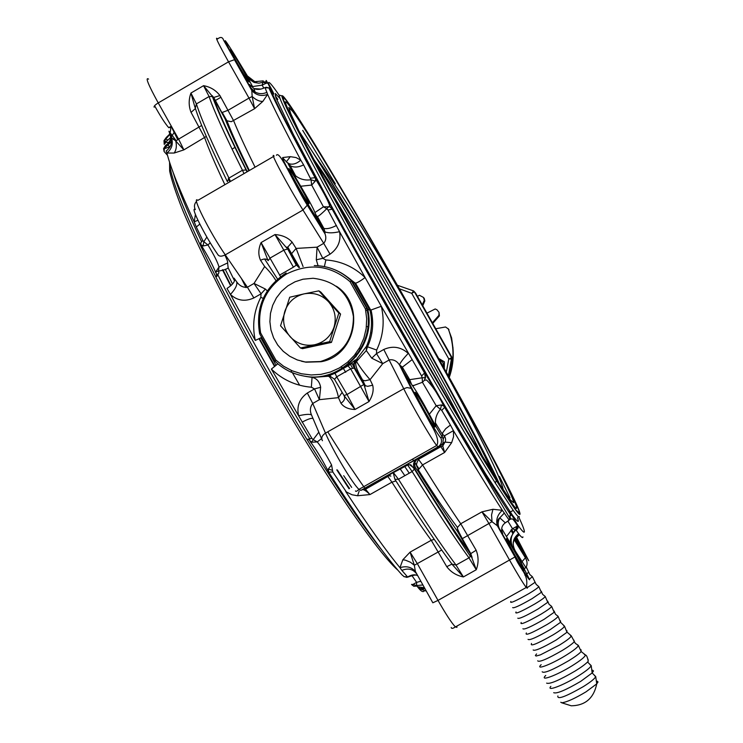 <?xml version="1.0" encoding="UTF-8"?>
<svg xmlns="http://www.w3.org/2000/svg" width="743" height="743" viewBox="0 0 743 743"><rect width="100%" height="100%" fill="white"/><g stroke="black" fill="none" stroke-linecap="round" stroke-linejoin="round"><path stroke-width="1.11" d="M452.942 347.789L451.605 337.916L448.131 328.564M453.026 347.77L452.933 347.678C453.862 357.829 452.645 367.711 449.274 377.333M452.784 359.705L452.041 359.073L448.8 358.953L451.753 357.736L452.784 359.705L449.097 377.017C454.54 360.875 454.279 344.845 448.298 328.926L445.531 326.976L435.751 328.75M432.37 322.768L438.946 315.32L439.057 312.394L436.968 309.775L435.194 308.958L426.946 313.156M422.284 304.909L424.299 300.265L423.51 297.451L419.423 295.268L417.464 296.373M424.169 298.175L424.838 300.915L422.748 305.735M439.057 312.394L439.401 315.886L432.751 323.437M566.928 630.714L566.983 632.284L556.312 639.927C542.362 647.98 534.644 651.323 533.158 649.958M588.047 659.217L588.224 661.279L587.546 662.022C585.178 664.372 581.082 667.363 575.24 670.975C559.163 680.356 549.625 684.405 546.625 683.123M438.844 358.563L442.967 362.556L444.249 368.287M439.28 358.804L444.37 361.813L444.277 367.655M275.913 360.123L283.557 366.215L292.166 370.813L301.482 373.766L311.178 374.964L320.939 374.37L330.44 372.011L339.375 367.952L347.427 362.333L354.346 355.34L359.891 347.195L363.875 338.176L366.169 328.582L366.698 318.738L365.435 308.967L350.046 281.681C330.542 265.167 309.367 262.623 286.51 274.046C265.149 288.052 256.521 307.676 260.617 332.91L275.913 360.123L275.161 361.386C283.306 369.141 292.909 374.035 303.961 376.06C340.721 383.778 376.32 345.467 366.838 308.624L369.986 310.36L354.643 283.148L347.585 277.418M275.077 361.237L259.66 333.793L260.617 332.91M350.046 281.681L351.913 280.938L355.535 283.213C357.652 282.619 360.838 280.733 365.101 277.548L339.551 231.667C341.167 240.964 337.991 248.468 330.041 254.18L323.725 243.351C325.963 240.639 326.391 237.481 325.025 233.878L314.902 212.591L323.437 206.805L329.929 206.87L332.79 209.647L332.205 209.201L327.979 210.009L326.762 208.699C322.555 212.925 319.453 215.581 317.475 216.65L315.951 215.767M267.861 260.226C266.3 258.583 263.867 258.61 260.542 260.31C258.1 254.83 258.285 248.914 261.09 242.571L280.585 276.647M275.913 280.575C272.922 275.597 269.17 270.916 264.675 266.523L260.542 260.31M279.498 275.161L293.411 267.164L274.994 234.556C282.284 235.076 287.987 237.602 292.101 242.144L287.782 247.094L287.885 249.276L274.994 234.556L261.09 242.571L268.009 260.468M293.411 267.164L296.448 265.028L297.237 265.567L287.885 249.276L296.448 265.028L298.955 267.573L297.237 265.567M292.101 242.144L296.123 248.422L303.088 266.588M318.06 265.697L316.295 259.809L317.085 247.168L296.123 248.422L291.832 253.372L291.934 255.555M268.112 260.663L270.22 257.988L284.095 250.01L287.522 249.081L286.501 247.224L287.782 247.094L299.513 267.424M264.675 266.523L254.022 283.436L261.081 293.801L253.865 297.943C245.032 301.89 237.221 300.72 230.423 294.432L226.987 288.47C233.311 284.29 235.67 280.854 234.064 278.161L236.738 281.894C239.599 285.897 243.165 287.68 247.419 287.235L254.022 283.436L265.4 289.055L267.294 290.903M263.208 298.38L260.802 297.321L261.081 293.801L265.4 289.055M236.738 281.894C237.388 285.061 235.28 289.241 230.423 294.432L255.286 340.443L261.685 337.396M210.232 242.757L207.984 244.976C214.225 255.388 217.894 262.734 218.999 267.025L215.888 271.641L218.498 271.102L218.999 267.025L227.637 262.901L227.971 266.486C229.048 268.307 225.891 269.839 218.498 271.102L218.916 272.867L216.733 276.526L216.566 275.319M215.888 271.641L216.733 276.526M206.86 237.063L203.833 241.716L207.984 244.976L203.108 245.979L200.916 244.735L200.786 242.682L202.802 240.546L203.833 241.716L203.108 245.979M202.802 240.546L196.319 227.005L199.811 224.107M196.319 227.005L194.22 221.878L197.907 220.225M171.392 137.511L175.794 141.04C176.88 145.962 176.342 149.956 174.159 153.039L166.906 153.03L166.172 151.015C171.744 146.547 172.924 141.151 169.72 134.845L171.392 137.511C173.425 143.696 171.93 148.869 166.906 153.03C170.518 167.416 179.63 190.357 194.22 221.878L195.39 214.439M330.041 254.18L322.796 258.341L325.871 259.948L324.385 266.561M327.979 210.009L339.551 231.667C333.301 233.135 328.434 233.209 324.96 231.9L325.025 233.878L307.277 205.179L302.977 210.018L323.725 243.351L317.085 247.168L322.796 258.341L316.295 259.809M336.458 225.463C331.229 228.175 327.041 229.16 323.892 228.426L324.96 231.9L324.254 231.519M315.654 214.82L317.475 216.65L323.892 228.426L322.286 227.367L307.184 202.923L307.277 205.179C293.206 182.434 279.6 149.659 276.442 155.296M293.225 173.472L288.052 163.674L290.337 165.8C294.098 167.686 298.528 167.379 303.618 164.9L311.066 179.741L315.246 181.181L311.679 185.072L300.739 186.252L293.225 173.472L295.575 175.785C300.005 179.295 305.169 180.614 311.066 179.741L311.679 185.072L323.437 206.805L326.762 208.699L328.963 206.452M315.246 181.181L315.775 178.348C324.951 194.192 330.626 204.622 332.79 209.647C361.711 262.372 392.397 316.741 424.829 372.745L425.563 377.611L424.392 380.277L422.442 382.264L412.644 385.896L408.994 380.741L409.672 379.664L422.182 377.797L421.615 375.958L424.829 372.745L444.583 406.588L441.509 404.926L440.478 409.087C436.93 413.414 435.249 418.03 435.435 422.906L435.835 426.324L429.333 414.26L436.178 405.724L441.509 404.926M310.713 178.171L315.069 177.716L315.775 178.348C291.098 132.449 276.024 102.84 270.554 89.504L268.91 87.934L264.638 87.702L266.273 87.247L268.91 87.934C274.854 101.587 290.244 131.52 315.069 177.716L315.914 179.704C324.561 193.802 329.223 202.848 329.892 206.851M287.42 162.745L289.231 163.776L295.575 175.785L294.86 176.249M307.184 202.923C295.463 184.078 278.95 153.281 283.399 158.612L287.179 162.531M286.789 162.308L289.231 163.776C292.891 164.872 296.736 163.674 300.794 160.163L303.618 164.9M286.343 161.825L290.299 156.662L296.058 157.562L300.794 160.163C284.541 129.44 273.48 107.512 267.619 94.37C261.666 96.599 256.391 95.345 251.803 90.627L249.787 85.073M283.343 161.955L283.91 162.002L283.417 162.104M282.646 157.544L290.299 156.662M255.286 340.443C252.007 325.462 253.846 311.085 260.802 297.321M308.317 439.354L311.828 438.259L298.584 415.774C296.503 406.272 299.41 398.694 307.314 393.019L314.549 388.905L311.354 387.224C295.9 385.877 282.572 379.822 271.362 369.076L277.836 363.801M305.726 376.404L312.329 377.425C316.843 378.475 319.611 381.753 320.642 387.279L319.379 399.678L312.747 403.458C310.11 406.83 309.692 410.656 311.493 414.919L321.803 439.262M311.354 387.224L312.051 377.398L329.697 375.949L334.406 379.134M340.953 403.235C344.353 400.969 345.393 398.434 344.065 395.638L355.033 409.486C348.541 409.309 343.842 407.229 340.953 403.235L338.446 397.644L319.379 399.678L314.549 388.905L320.642 387.279M342.161 392.397L338.446 397.644C337.517 390.939 331.582 376.961 328.322 376.255L312.32 377.425L303.961 376.06C341.148 383.936 377.323 345.671 367.516 308.605L351.913 280.938C341.297 271.009 328.75 265.883 314.261 265.548C328.638 265.836 341.074 270.963 351.55 280.938M327.106 376.014L335.028 373.237L336.709 376.822L334.526 379.348L344.009 395.545L347.046 394.505L355.033 409.486L369.03 401.545L363.912 384.28L365.63 385.766L367.627 386.332L372.689 385.208C373.924 390.149 372.698 395.592 369.03 401.545L350.677 368.862L347.845 365.751L355.423 359.881L356.482 361.479C359.9 367.163 364.423 373.227 370.06 379.673L372.689 385.208M271.362 369.076L298.584 415.774C305.512 414.232 309.812 413.944 311.493 414.919M302.095 422.173C307.825 419.108 311.447 417.882 312.952 418.495M311.828 438.259L313.174 439.642L318.803 432.203M311.698 442.206L313.174 439.642L317.252 441.927L311.698 442.206L308.02 439.048M328.666 472.167L328.36 468.954L331.564 464.932L332.818 471.972L328.666 472.167M332.26 470.31L328.36 468.954M321.533 438.621L317.252 441.927C321.44 447.017 326.205 454.688 331.564 464.932M359.185 491.058L357.597 495.748L352.061 494.773L346.396 491.977L332.818 471.972M362.751 489.572C364.553 489.869 366.949 491.532 369.968 494.569L357.597 495.748M325.871 259.948C340.981 261.044 354.058 266.913 365.101 277.548L381.308 306.274C384.837 321.487 383.286 336.068 376.655 350.037L376.506 353.622L371.741 358.191L366.308 350.538L366.42 346.405L376.655 350.037M355.033 368.184L363.912 384.28L354.755 367.627L354.151 364.599L355.247 361.07L366.42 346.405C371.426 335.372 372.93 321.84 369.995 310.37L369.986 310.36M369.995 310.37L381.308 306.274L421.615 375.958M408.994 380.741L399.27 364.646C396.762 360.931 393.474 359.333 389.416 359.844L382.738 363.633L371.741 358.191M361.312 378.735L363.021 380.23L365.008 380.797L370.06 379.673L382.738 363.633L376.506 353.622L383.778 349.479C392.731 345.541 400.886 346.851 408.241 353.408C403.421 358.498 400.514 362.296 399.511 364.794L402.362 367.181L412.151 359.621M353.974 367.711L363.764 384.549L347.046 394.505L336.709 376.822L350.677 368.862L354.439 368.008L353.603 363.782L355.423 359.881M399.483 364.906L411.139 388.329L412.486 389.638C420.436 405.687 440.107 439.048 440.673 437.488L442.299 437.153L435.835 426.324M412.486 389.638L401.898 368.528L402.362 367.181L409.672 379.664L411.687 384.595M502.203 532.452L502.695 533.493C500.801 529.081 501.674 525.524 505.305 522.821L508.806 520.36L508.741 519.533L509.912 518.465L510.33 514.295C496.38 493.25 474.461 457.354 444.583 406.588L444.574 407.461L441.741 410.359L436.178 405.724L422.442 382.264L422.182 377.797L425.563 377.611M510.608 517.871L508.797 520.648L509.912 518.465L443.543 405.548C438.324 394.598 432.649 386.072 426.51 379.979L424.392 380.277L425.265 377.704L424.727 373.311C392.146 316.917 361.302 262.214 332.205 209.201L329.929 206.87M441.741 410.359L450.416 425.042L445.698 428.702L442.698 432.751L442.299 437.153L443.237 439.215L444.425 435.816L442.206 434.042L435.435 422.906L434.646 424.095M450.416 425.042L453.416 430.634L444.425 435.816C445.772 438.342 445.967 440.432 445.011 442.085L442.93 443.33L443.237 439.215M502.695 533.493L497.216 525.682C495.795 519.719 497.513 514.602 502.37 510.33C490.352 491.82 474.034 465.248 453.416 430.634L453.564 436.689L451.651 442.689L445.011 442.085L442.754 445.976L442.93 443.33L440.246 446.144L438.082 446.822C441.491 444.416 442.354 441.305 440.673 437.488M451.651 442.689L444.62 452.468L442.754 445.976L440.85 446.71L440.246 446.144L418.012 458.691L422.563 464.914C437.618 489.08 450.342 508.686 460.725 523.75L476.152 550.238C478.668 556.628 478.706 563.129 476.263 569.751L470.449 553.823L476.152 550.238M365.435 308.967L366.838 308.624M334.917 373.116L347.845 365.751M497.216 525.682L492.024 521.725L491.55 514.936L492.953 509.28L502.37 510.33L508.741 519.533M508.017 521.363L512.512 528.719L516.571 526.499L515.661 530.177C510.831 535.006 509.874 540.737 512.781 547.368L506.466 536.585L512.512 528.719L516.274 530.344L519.357 534.709C515.503 536.78 513.432 539.994 513.153 544.34M510.33 514.295C507.729 508.611 510.19 512.187 517.713 525.032L516.571 526.499M518.725 516.952C522.403 524.892 524.298 529.768 524.391 531.57C524.456 533.418 522.236 531.245 517.713 525.032L518.047 527.939L516.274 530.344M505.314 522.821L507.562 521.372M514.388 549.151L512.781 547.368M518.772 533.604C513.218 537.895 511.834 543.217 514.602 549.56L529.648 579.772C528.867 579.902 524.084 572.24 515.27 556.786L499.37 528.607C497.661 525.143 497.791 521.549 499.77 517.834L504.404 512.976M522.914 536.855C522.942 538.257 521.753 537.542 519.357 534.709L514.583 539.186M511.258 542.409L510.803 543.978M526.778 586.571L527.279 588.224L526.239 587.499C523.165 583.422 517.667 574.385 509.717 560.38L488.922 523.509L492.024 521.725L481.956 511.843L492.953 509.28M514.908 538.954L515.159 539.539L514.63 539.158M514.193 531.551L514.825 529.88M424.866 588.623L421.467 589.422L416.656 586.041L413.832 586.292L411.641 584.574M424.578 588.112L421.467 589.422L426.268 591.112M424.299 587.62L420.083 588.762M422.813 584.982L416.637 585.549L416.656 586.041M411.938 575.593L416.609 582.345L416.637 585.549L412.894 584.481L416.609 582.345L420.742 581.295M411.548 584.407L412.894 584.481M406.319 577.348L407.963 576.8C411.696 574.692 414.873 574.265 417.501 575.528M328.917 472.548C360.466 521.79 384.846 555.913 402.047 574.915L404.183 576.698L408.427 576.921L407.015 577.32L403.839 576.577M409.69 576.364L408.427 576.921C413.34 575.017 416.377 574.58 417.547 575.621M407.108 576.419L401.879 570.401C407.842 567.94 412.644 568.962 416.303 573.447M401.879 570.401L399.966 567.698C406.263 565.711 411.408 566.974 415.393 571.478L432.835 602.796L438.008 600.4C445.958 614.35 451.753 623.191 455.394 626.925L456.936 627.371L456.88 626.098M345.681 491.457C367.701 525.078 385.793 550.498 399.966 567.698L402.817 559.804L405.297 560.12L410.452 562.237L414.315 565.237L415.393 571.478M402.817 559.804L410.09 552.133L414.315 565.237L417.315 563.612L438.008 600.4L515.27 556.786M452.496 358.377L415.653 293.169L414.399 291.832L411.743 293.355L413.554 290.922M448.41 375.782L451.642 357.745L414.399 291.832L413.489 290.885L397.505 285.312L413.507 290.885L414.52 291.832L451.753 357.736L452.041 359.073L448.521 375.977M265.149 87.906L267.619 94.37L262.836 101.41C259.465 101.55 255.917 99.915 252.183 96.525L251.803 90.627M270.192 88.974L273.396 93.794C274.743 95.401 273.118 92.002 268.529 83.597L266.375 81.776L268.529 83.597C268.074 80.281 271.641 84.2 279.238 95.364M263.765 88.111L262.177 85.139L252.574 86.559L247.168 76.566L254.385 82.501L258.889 83.188L262.873 82.278L262.177 85.139L266.338 83.16L267.907 83.216L271.39 90.813M254.301 91.547L254.886 91.519M247.168 76.566L247.382 75.916L254.793 81.684L263.245 80.876L262.873 82.278L266.338 83.16M263.198 81.944L266.375 81.776C265.734 79.612 266.17 80.077 267.712 83.17M256.623 82.036L254.793 81.684L253.734 82.25L248.218 78.489M263.904 88.045L264.638 87.702C260.802 89.606 257.254 89.903 253.985 88.603L249.304 84.331M266.988 92.29C262.929 94.175 258.954 94.082 255.053 92.011L250.623 87.665L223.606 40.233C222.603 37.048 220.578 36.63 217.541 38.98M262.836 101.41L254.589 108.701L252.183 96.525L248.989 98.095L228.528 61.818L234.444 59.7L251.71 90.321L255.053 92.011L253.985 88.603L260.895 89.076M233.023 52.307L247.67 76.39M248.636 84.135L248.905 85.343M174.456 132.913L174.958 132.644M165.364 138.997L164.231 144.393L163.989 140.622L166.339 137.39L168.271 136.238M167.974 136.638L167.064 136.898L168.522 135.867M172.2 128.558L172.246 127.824M166.339 137.39L169.283 134.529M171.494 127.127L171.447 126.431M170.89 137.279L167.964 140.065L165.615 138.987C169.413 135.765 171.076 131.743 170.611 126.914M167.964 140.065L164.482 142.535M170.714 136.796C170.723 140.232 168.995 143.13 165.522 145.47L167.937 144.922L164.389 148.238L164.101 151.526L167.519 155.343M164.101 151.526L163.581 148.591L165.522 145.47L164.389 148.238M171.345 138.95C171.28 140.213 169.748 142.164 166.748 144.801L164.166 148.795L169.645 146.826L167.937 144.922L171.531 141.755M173.323 139.508L174.196 138.059L168.949 131.205L170.704 136.573M171.206 126.561L174.131 132.3L172.283 135.514M171.707 136.294L171.066 137.083M148.581 79.129C145.024 76.761 148.247 84.693 158.24 102.915L178.599 139.117L175.794 141.04L183.883 149.872L174.159 153.039M219.408 113.298L219.361 113.772M452.329 564.606L463.391 576.93L476.263 569.751L468.954 557.854C454.809 538.443 435.872 509.689 412.142 471.564L414.408 469.102L414.371 468.266C412.718 464.505 413.572 461.449 416.916 459.09L418.012 458.691C414.696 461.022 413.851 464.05 415.486 467.774L414.371 468.266L409.681 464.793L406.932 464.505L416.916 459.09M395.062 479.569C418.671 516.952 437.655 545.139 452.004 564.123L456.035 565.079L463.391 576.93C456.453 575.556 450.908 572.138 446.757 566.677L451.976 564.086M446.757 566.677L431.237 540.282C420.417 525.487 407.313 506.122 391.933 482.179L387.883 476.588L387.14 476.114L385.719 476.69L393.14 472.288L394.886 479.291L398.471 479.272C422.395 517.258 441.583 545.854 456.035 565.079L468.954 557.854L470.393 556.358L470.44 553.814L457.614 531.626L457.484 527.446L460.725 523.75L481.956 511.843L488.922 523.509L462.322 538.638L470.728 553.563L472.084 557.417L470.393 556.358C456.666 536.195 438.008 507.107 414.408 469.102L410.73 464.728L407.656 465.044L406.932 464.505L393.14 472.288L398.471 479.272L412.142 471.564L407.656 465.044L392.917 472.873C390.446 474.043 389.332 475.037 389.564 475.845L390.874 476.096M248.859 170.797L248.599 170.249C237.695 148.117 229.875 131.019 225.12 118.936L213.399 97.556L219.937 95.559L233.701 120.868C238.187 131.966 245.311 147.411 255.072 167.184M244.02 173.602L242.45 170.249C225.24 135.709 214.114 111.134 209.08 96.525L212.377 96.544L213.408 97.565L203.563 85.668C210.39 86.903 215.841 90.2 219.937 95.559M246.815 171.977L246.667 170.528L247.438 171.614M224.869 184.701C215.47 164.742 208.737 149.092 204.687 137.761L191.072 112.407L195.418 108.506M191.072 112.407C188.601 106.11 188.555 99.655 190.951 93.042L194.963 107.345M309.97 439.104C275.625 382.924 244.781 327.904 217.439 274.028M201.539 241.586C187.19 211.151 177.8 188.304 173.37 173.045M349.024 488.764L336.774 469.864M274.613 366.54L259.047 338.78M230.664 285.823L222.454 269.802M349.424 488.513L337.35 469.938M274.938 366.271L259.418 338.594M231.008 285.526L222.919 269.7M169.58 162.188L169.655 171.113C171.735 180.549 176.11 193.663 182.769 210.445C197.954 246.815 224.358 299.754 256.001 356.621C312.729 458.18 374.667 549.922 397.997 570.318M169.766 162.773C169.274 179.787 199.031 248.496 246.555 335.483C294.014 422.395 350.659 511.472 382.301 550.656M342.625 368.5L341.511 366.671M345.718 372.271L343.535 368.742M348.328 361.562L349.386 363.541M350.241 363.856L352.293 367.757M438.026 502.463L437.163 498.878M404.35 465.954L409.254 473.198M428.117 487.083L425.906 481.78M399.901 468.471L404.833 475.687M361.07 378.224L361.674 378.308M362.231 380.695L363.615 380.481M517.527 517.583L518.363 520.899C518.335 522.45 516.246 520.379 512.103 514.695L485.439 473.551L440.283 398.202L357.383 253.057L332.047 207.13L293.439 134.604L275.867 97.612L275.309 93.469L279.786 98.271M520.026 513.961C519.617 497.661 323.391 150.262 286.492 100.351C283.761 96.646 282.266 95.169 282.015 95.903C280.52 98.559 310.769 157.358 360.039 245.905C409.226 334.304 467.393 434.218 496.333 480.48C512.15 505.714 520.044 516.877 520.026 513.961M280.343 95.438L279.275 95.141C277.622 97.77 307.992 157.061 357.699 246.444C407.313 335.687 466.084 436.512 495.321 483.052L513.218 510.385C517.249 515.986 519.264 518.057 519.283 516.599M519.543 513.107C518.967 498.627 365.352 224.237 303.952 126.923L286.965 101.187L282.656 96.599L284.383 102.748L292.631 120.282L328.267 188.035L383.072 286.919C413.479 340.703 443.812 393.093 468.796 435.11L506.327 496.092L516.041 510.19L519.543 513.107M510.004 497.81L499.426 476.412M335.307 183.79L302.717 130.406M516.673 508.036C516.97 493.371 325.09 153.662 289.798 106.203C287.216 102.72 285.804 101.336 285.563 102.042C284.114 104.633 313.602 161.918 361.442 247.883C409.189 333.709 465.638 430.661 493.742 475.576C508.946 499.844 516.599 510.664 516.673 508.036M499.212 483.507C478.808 437.293 368.602 241.187 316.388 157.739L297.014 128.14M418.783 468.489L414.882 462.666M413.554 460.66L412.551 459.128M367.237 331.573L367.739 332.437M367.878 310.295L365.779 310.648M418.272 458.542L418.866 459.453M357.244 358.813L357.383 360.661M367.497 312.171L367.581 312.692M359.51 347.873L359.306 348.792M174.131 132.3L177.716 139.656M176.202 140.715L174.196 138.059M224.897 255.053C227.052 259.548 227.962 262.158 227.637 262.901M230.971 50.348C226.708 44.71 244.698 76.678 248.366 81.256L248.524 81.451C252.453 86.522 234.779 55.14 231.073 50.478L230.971 50.348M169.655 127.471L168.772 127.694C165.178 123.691 160.46 116.363 154.6 105.72M289.231 168.958C285.488 164.556 304.017 197.684 308.206 202.885L308.698 203.471C312.051 207.195 293.875 174.754 289.668 169.488L289.231 168.958M300.739 186.252C309.023 200.322 313.741 209.108 314.902 212.591M415.179 392.276C413.247 390.929 430.383 421.81 434.098 426.361L434.794 427.049C436.364 427.754 419.563 397.542 415.848 392.973L415.179 392.276M412.644 385.896L412.82 386.119C416.953 392.072 422.451 401.452 429.333 414.26M506.438 538.638C505.76 539.093 520.945 566.472 523.769 569.872L524.289 570.28C524.679 569.305 509.791 542.501 506.958 539.074L506.438 538.638M501.692 528.561L506.466 536.585M510.943 530.093L512.8 533.576M515.521 538.499L523.991 552.318L516.45 537.774M513.441 532.517L511.63 529.453M415.653 293.169L415.096 292.519M370.599 333.059L371.342 332.613M301.491 361.237L306.005 362.185L321.05 361.73C355.637 355.906 365.965 305.011 336.319 286.213M320.382 361.544C342.412 354.727 353.417 339.727 353.417 316.527C349.386 293.708 335.947 280.956 313.082 278.272L302.94 279.219L295.045 281.792L287.81 285.888L281.513 291.321L276.396 297.897L272.672 305.354L270.471 313.397L269.895 321.71L270.944 329.966L273.591 337.851L277.733 345.058L283.213 351.29L289.807 356.315L297.256 359.928L305.28 361.999L320.382 361.544M300.46 347.993L329.632 341.669L338.845 313.082L328.592 301.816C321.803 294.776 313.602 292.129 303.989 293.884L289.714 297.237L280.538 325.778L300.46 347.993L302.55 348.662L331.443 342.402L340.573 314.075L320.772 292.064L318.858 290.857L303.989 293.884C294.525 296.308 288.135 302.132 284.81 311.373C282.126 320.809 283.919 329.279 290.188 336.774C296.959 343.814 305.15 346.47 314.763 344.733C324.236 342.337 330.644 336.505 333.988 327.264C336.681 317.8 334.879 309.32 328.592 301.816L318.858 290.857M338.845 313.082L340.573 314.075M329.632 341.669L331.443 342.402M449.004 329.781L448.298 328.926M439.401 315.886L438.946 315.32M424.838 300.915L424.299 300.265M526.341 567.15L529.768 574.488L532.369 576.698L529.48 579.131M532.369 576.698L536.186 584.416L538.796 586.589C538.183 587.657 534.941 589.961 529.072 593.499C515.373 601.263 509.308 603.92 510.868 601.468M541.303 591.289L542.604 594.344L545.223 596.48C544.628 597.632 541.257 600.075 535.109 603.799C520.778 611.926 514.416 614.647 516.032 611.963M547.702 601.143L549.021 604.282L551.65 606.381C551.074 607.616 547.582 610.189 541.164 614.099C526.174 622.597 519.524 625.383 521.205 622.467M554.111 610.997L555.448 614.229L558.077 616.281C557.538 617.609 553.916 620.321 547.22 624.426C531.589 633.287 524.642 636.138 526.369 632.962M563.779 625.782L564.513 626.182C563.993 627.612 560.25 630.463 553.275 634.754C537.003 643.986 529.759 646.893 531.542 643.457M570.466 635.469L571.274 635.841C570.968 637.318 567.03 640.401 559.46 645.091L540.44 654.852L536.075 656.05L535.387 655.493L536.576 653.933M577.413 644.961L578.351 645.388C578.082 647.023 573.884 650.366 565.767 655.428C550.925 664.623 534.765 670.641 541.164 664.697M584.351 654.462L585.428 654.945C585.215 656.738 580.766 660.351 572.082 665.793C556.219 675.656 538.907 681.935 545.743 675.461M589.961 664.706L591.196 665.617C590.286 667.706 585.865 671.226 577.943 676.195C562.98 685.548 546.003 691.872 550.851 686.393M594.521 675.675L595.719 676.576C594.902 678.582 590.778 681.925 583.348 686.606C565.525 696.785 557.046 699.906 557.882 695.959M528.57 572.416L526.982 573.642M525.71 574.525L524.837 575.101M534.96 582.373L527.168 587.685M538.796 586.589L541.359 592.338L532.09 598.644C520.137 605.508 513.654 608.489 512.651 607.607M545.223 596.48L547.758 602.313L538.136 608.944C525.682 616.105 518.893 619.188 517.778 618.185M551.65 606.381L554.167 612.297L544.192 619.263C531.236 626.72 524.14 629.888 522.905 628.773M560.519 620.86L560.575 622.29L550.247 629.59C536.799 637.345 529.387 640.605 528.032 639.37M573.967 640.215L574.125 641.868C572.296 643.865 568.46 646.661 562.609 650.255C547.433 659.022 539.121 662.542 537.681 660.824M581.007 649.716L581.175 651.574C579.234 653.747 575.147 656.756 568.915 660.601C552.708 669.982 543.792 673.697 542.176 671.765M592.598 670.195L593.49 670.966L592.152 672.954L580.645 681.405C565.599 690.191 556.609 693.962 553.693 692.69M597.168 681.182L598.004 681.953L596.75 683.866L586.051 691.817C574.924 698.457 566.863 702.107 561.875 702.757L560.761 702.256M259.623 333.607C255.36 307.639 264.202 287.43 286.148 272.969M196.561 201.344C194.267 203.842 193.849 206.61 195.307 209.656C189.502 205.142 205.087 236.33 217.792 254.515C219.074 256.586 221.563 256.697 225.268 254.849L247.419 287.235L253.865 297.943M215.767 272.737C212.953 265.576 208.133 256.446 201.316 245.366M307.314 393.019L312.747 403.458L325.462 433.113C332.604 450.221 352.934 484.297 358.971 489.358L360.866 490.389L364.989 488.606L369.968 494.569L391.933 482.179L395.917 480.925M328.174 471.173C321.858 458.821 315.803 448.874 310.026 441.333M360.866 490.389L438.082 446.822L436.689 445.503C431.85 439.735 411.863 405.325 403.728 388.71L383.778 349.479M273.517 156.494L197.842 200.369C190.812 194.657 209.87 232.67 225.268 254.849L302.977 210.018C288.618 187.134 268.567 149.538 274.167 156.123M322.425 440.72C320.995 437.971 322.007 435.435 325.462 433.113L403.728 388.71L407.08 387.586L411.139 388.329L430.894 424.355C437.135 434.915 439.067 441.964 436.689 445.503L358.971 489.358C356.937 491.29 355.767 491.82 355.451 490.928M363.708 489.163L389.081 475.39M444.62 452.468L440.85 446.71L418.671 459.22C414.39 466.613 417.78 466.149 418.244 469.827L422.563 464.914L444.62 452.468M371.045 310.119C374.035 322.703 372.893 334.842 367.609 346.526L366.308 350.538L356.482 361.479C353.362 364.739 360.94 376.905 362.603 379.989L365.203 385.524L364.952 386.546L363.894 384.242M296.355 265.335L287.903 249.314M515.159 539.539L528.719 560.686L516.719 537.551M526.304 567.058L526.629 568.135L525.895 567.615L515.54 551.39M521.28 562.525L525.394 557.807L525.078 555.588M434.246 539.381L431.237 540.282L410.09 552.133L417.315 563.612L441.704 550.024M446.348 372.057L448.8 358.953L411.743 293.355L399.502 288.813M275.198 95.559L277.808 99.423M233.172 52.549C221.813 34.531 222.426 36.992 234.992 59.942M154.024 106.918L154.182 107.196C153.699 106.323 155.055 104.893 158.24 102.915L228.528 61.818C218.386 43.614 214.671 35.943 217.402 38.812M169.896 147.03L170.249 146.473M201.697 125.456L178.599 139.117L183.883 149.872L206.303 136.424M254.589 108.701L248.989 98.095L228.194 110.215L222.213 112.444L226.949 120.793L231.296 121.703L254.589 108.701M230.061 181.023L228.547 178.339M453.323 530.381L454.019 531.626M164.231 144.393L166.023 142.257L169.144 142.526M462.035 538.889L462.322 538.638C458.459 531.505 456.843 527.781 457.484 527.446C446.627 513.255 433.55 494.049 418.244 469.827L418.355 471.629L415.486 467.774M457.614 531.626C446.933 516.329 433.847 496.324 418.355 471.629M414.39 468.294C437.794 506.011 456.481 534.523 470.44 553.814L470.449 553.823M248.599 170.249L248.97 170.723M225.12 118.936L226.949 120.793C231.37 132.458 238.837 149.027 249.351 170.509M221.683 112.258L213.938 97.76L212.164 95.661L212.377 96.544C217.671 111.19 228.909 135.663 246.082 169.971L247.707 171.457M247.103 171.809L246.082 169.971L242.45 170.249L228.937 178.088L227.386 181.673C210.641 147.365 199.941 122.855 195.298 108.134L196.403 103.927L209.08 96.525L203.563 85.668L190.951 93.042L196.403 103.927C201.121 118.713 211.969 143.427 228.937 178.088L230.479 181.45M213.408 97.565C218.498 112.044 229.578 136.35 246.657 170.5L246.667 170.528M229.921 181.775L229.624 181.255L229.884 181.803M228.315 178.515L229.624 181.255M225.25 269.272L232.522 284.03M260.812 337.889L276.099 365.315M343.684 475.669L351.671 487.399M228.333 268.204L234.519 280.789M277.557 279.099L264.619 259.01M241.41 278.458L246.063 287.643M291.015 370.311L291.553 371.249M292.38 372.689L299.652 385.208M327.756 431.822C341.455 453.787 353.798 472.576 364.785 488.17M365.082 488.588L368.064 492.776M341.52 368.054L342.291 368.704M513.645 502.667C514.537 489.433 326.651 156.792 292.779 111.487L288.86 107.447L290.736 113.688L298.807 130.777L333.05 195.78L385.19 289.77C414.009 340.703 442.652 390.177 466.214 429.751L501.497 487.018L510.534 500.085L513.645 502.667M497.866 481.39C476.718 432.027 333.152 179.1 299.754 132.672M483.925 459.072C451.707 394.078 357.011 227.089 314.317 160.117L312.144 156.708M464.384 426.686C429.872 361.182 369.856 255.499 330.375 190.84M368.547 327.459L367.181 326.576M366.271 338.028L367.274 330.756M355.943 353.296L356.064 356.742M356.501 359.593L356.863 361.144M367.07 333.523L367.599 333.105M497.903 523.676L497.299 522.468M566.983 632.284L564.513 626.182L560.575 622.29L558.077 616.281M588.224 661.279C587.546 657.351 586.608 655.242 585.428 654.945L581.175 651.574L578.351 645.388L575.305 643.336L571.274 635.841L567.085 632.182M561.559 702.739L571.265 705.794C585.252 705.562 593.75 698.253 596.75 683.866L595.719 676.576L592.152 672.954L591.196 665.617L587.546 662.022M353.993 367.72L352.21 363.411L335.028 373.237L328.935 375.819L330.366 376.097M355.33 283.25L347.548 277.148M355.535 283.213L370.785 310.193M412.254 385.385L414.027 385.441L412.82 386.119M366.968 308.605L351.393 280.993M362.835 489.535L365.807 489.043L388.951 475.826M509.8 519.403L511.853 518.902C512.475 518.428 514.351 520.648 517.472 525.561C516.775 529.666 516.218 531.161 515.8 530.028L515.614 530.168C510.525 536.27 509.113 541.201 511.388 544.972M451.205 627.519C451.484 628.81 452.877 628.615 455.394 626.925L526.239 587.499C529.183 574.423 519.989 569.398 515.02 557.074L497.457 525.96C496.956 522.05 497.726 519.338 499.77 517.834L505.305 522.821M524.344 568.479L525.895 567.615C527.604 564.624 527.437 561.355 525.394 557.807L514.258 539.808M424.402 587.797L417.492 586.747C420.854 591.252 423.129 592.617 424.309 590.824M171.262 134.223L171.624 137.799M347.176 485.105L349.554 488.43M511.676 514.927L508.834 516.524M282.015 95.903L279.275 95.141M496.333 480.48L495.321 483.052M510.227 512.057L513.218 510.385M518.438 512.976L519.524 513.283M285.563 102.042L283.9 101.577M494.346 477.192L493.584 475.966M503.187 489.591C498.887 463.223 372.847 235.717 316.388 157.739M492.943 473.625C482.337 448.948 450.713 390.539 415.811 328.443C379.162 264.657 346.21 204.594 314.317 160.117L314.168 160.553M370.302 311.735L371.481 312.014M235.215 147.272L232.057 149.102M220.903 97.277L215.136 100.639M214.634 100.937L214.151 101.224M171.336 126.199L168.772 127.694M307.351 203.378L306.562 203.833M289.668 169.488L289.176 169.775M433.308 426.807L432.472 427.281M415.848 392.973L415.365 393.242M523.091 570.252L522.496 570.587M523.063 552.346L522.283 552.783M306.005 362.185L305.28 361.999"/></g></svg>
